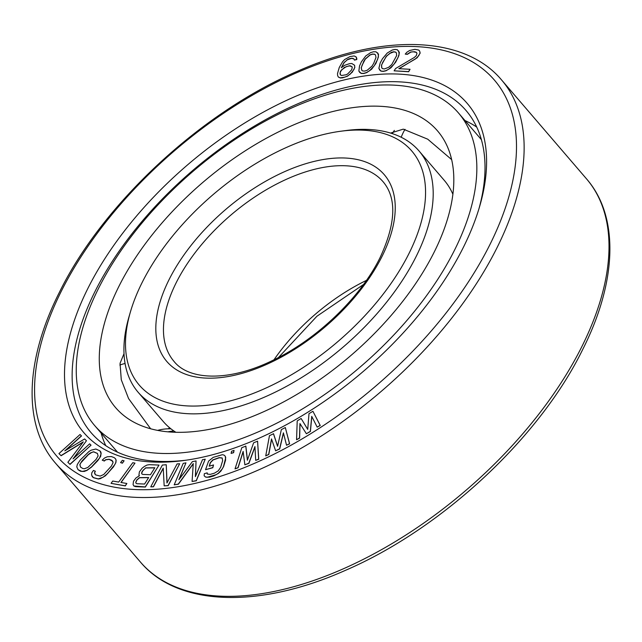 <?xml version="1.0" encoding="UTF-8"?>
<svg xmlns="http://www.w3.org/2000/svg" width="642" height="642" viewBox="0 0 642 642"><rect width="100%" height="100%" fill="white"/><g stroke="black" fill="none" stroke-linecap="round" stroke-linejoin="round"><path stroke-width="0.96" d="M162.362 465.041L150.758 486.861L153.358 486.668L163.228 468.09L164.175 485.858L168.068 485.569L179.672 463.741L177.08 463.933L166.952 482.977L166.254 464.744L162.362 465.041M163.245 468.371L153.454 486.788L150.758 486.861M463.163 247.756A252.691 135.582 139.3 0 1 183.748 460.523A252.691 135.582 139.3 0 1 87.906 288.362A252.691 135.582 139.3 0 1 351.174 78.364A252.691 135.582 139.3 0 1 479.654 206.395A252.691 135.582 139.3 0 1 463.163 247.756M341.504 67.603L344.12 62.675L347.274 59.842L351.664 58.35L353.935 58.968M352.915 58.454L353.902 58.887L354.456 60.123L356.808 59.546L355.957 56.737L354.087 55.966L350.018 56.56L344.674 59.521L342.619 61.672L339.281 67.426L337.499 73.613L337.636 75.636L338.406 77.088L340.276 77.851L344.81 77.144L347.322 76.109L350.155 74.183L353.951 69.545L354.753 67.298L354.617 65.275L354.753 67.298M338.406 77.088L340.372 77.971L342.563 77.843L347.426 76.229L352.314 72.153L354.857 67.418M359.568 72.313L361.294 73.461L363.797 73.493L366.718 72.61L371.582 69.288L375.891 63.486L378.363 57.114L378.467 54.105L376.003 51.793L373.508 51.761L370.586 52.644L365.723 55.966L361.414 61.768L359.536 65.909L358.838 71.15L361.197 73.34L363.701 73.381L366.614 72.498L369.503 70.764L374.294 65.741L377.673 59.224L378.435 55.685L377.64 52.821M379.382 69.689L380.858 71.077L383.178 71.398L386.002 70.789L390.962 67.803L395.729 62.122L398.859 55.637L399.356 52.459L397.358 49.747L395.039 49.434L392.214 50.044L387.254 53.029L382.488 58.703L380.2 62.892L378.86 68.373L380.762 70.965L383.073 71.278L385.906 70.668L388.811 69.151L393.923 64.352L397.92 57.82L399.091 54.153L398.73 51.023M307.727 429.354L301.13 418.496L297.206 420.895L296.572 439.762L299.517 437.956L299.942 423.543L306.386 433.751L310.319 431.352L311.723 416.337L317.188 427.147L320.133 425.341L312.919 411.281L308.987 413.689L307.727 429.402L301.13 418.496M296.572 439.762L299.621 438.077L300.039 423.704M306.386 433.751L310.415 431.464L311.819 416.522M317.188 427.147L320.238 425.461L312.919 411.281M277.601 446.214L273.532 433.767L269.463 435.677L265.724 455.892L268.693 454.376L271.502 438.919L275.635 450.82L279.599 448.798L283.395 432.836L286.541 445.243L289.51 443.726L285.329 427.564L281.365 429.594L277.577 446.326L273.436 433.647M265.724 455.892L268.797 454.488L271.582 439.152M275.635 450.82L279.703 448.91L283.467 433.101M286.541 445.243L289.614 443.839L285.329 427.564M247.459 460.073L245.862 446.142L241.825 447.643L235.028 468.869L237.981 467.657L243.125 451.422L244.875 464.824L248.807 463.203L254.938 446.567L255.701 460.37L258.654 459.158L257.578 441.166L253.638 442.787L247.387 460.258L245.766 446.029M235.028 468.869L238.086 467.777L243.166 451.735M244.875 464.824L248.911 463.323L254.954 446.904M255.701 460.37L258.75 459.271L257.578 441.166M205.544 469.695L212.807 467.721L213.513 464.944L209.22 466.196L210.295 462.657L212.879 459.881L219.227 457.626L222.164 457.979L222.654 460.659L220.631 467.312L218.256 470.835L214.508 473.138L210.207 474.39L207.27 474.037L207.189 472.849L204.325 473.684L204.132 475.762L205.504 476.982L207.141 477.311L216.218 474.655L218.4 473.21L222.349 468.829L223.496 466.477L225.719 457.746L225.302 456.253L223.93 455.042L222.292 454.713L213.216 457.361L208.578 461.133L205.544 469.695L212.711 467.609L213.513 464.944M209.364 466.156L210.399 462.77L212.983 460.001L219.331 457.738L222.22 458.075M207.358 474.077L207.189 472.849M204.132 475.762L205.6 477.094L209.501 477.175L213.794 475.915L218.505 473.331L220.952 471.003L223.601 466.59L225.623 459.945L225.302 456.253M231.104 453.404L233.632 452.674L234.041 450.395L231.61 451.246L231.104 453.404L233.536 452.562L234.041 450.395M179.206 479.293L185.963 462.85L183.211 463.363L174.191 484.846L178.315 484.068L193.266 463.572L192.078 481.468L196.211 480.681L205.231 459.199L202.479 459.72L195.377 476.637L196.059 460.94L192.391 461.63L178.861 479.759L185.963 462.85M174.191 484.846L178.42 484.188L193.242 463.853M192.078 481.468L196.308 480.802L205.231 459.199M195.497 476.348L196.059 460.94M138.937 475.216L139.434 475.722L135.968 477.961L133.512 481.203L133.079 484.525L133.817 485.986L145.252 486.933L159.015 465.065L149.313 464.664L147.002 465.049L144.506 466.373L142.115 468.187L139.37 471.894L138.937 475.216L139.45 475.714M133.817 485.986L135.647 486.652L145.349 487.053L159.015 465.065M167.048 482.808L166.254 464.744M164.175 485.858L168.172 485.681L179.672 463.741M92.095 476.508L93.435 477.704L98.346 479.02L100.409 478.627L105.416 475.802L113.409 466.975L115.897 462.569L116.138 460.274L115.608 458.878L114.276 457.682L111.363 456.55L107.302 456.767L104.477 458.051L102.23 460.162L104.173 460.916L105.649 459.704L109.06 459.239L111.973 460.37L113.088 462.593L111.371 466.1L103.755 474.478L100.224 476.091L95.634 474.903L94.518 472.681L95.345 471.212L93.411 470.458L91.814 472.817L91.573 475.112L93.331 477.584L98.242 478.9L103.129 477.223L107.559 473.571L114.902 464.495L115.793 462.457L116.033 460.162L115.512 458.765M102.23 460.162L104.277 461.036L105.745 459.816L109.164 459.359L112.888 461.333M94.823 474.053L94.623 472.793L95.345 471.212M120.56 462.601L122.405 463.187L124.099 460.796L122.357 460.322L120.56 462.601L122.301 463.075L124.099 460.796M111.066 483.354L125.302 485.914L126.867 483.49L120.921 482.463L134.98 463.107L132.742 462.721L118.69 482.078L112.735 481.051L111.066 483.354L125.198 485.801L126.867 483.49M121.089 482.495L134.98 463.107M78.043 469.695L80.386 471.196L84.166 471.461L86.951 470.426L91.549 467.071L97.817 460.611L100.738 456.213L100.995 452.249L99.911 450.836L95.851 449.015L91.108 450.211L88.877 451.591L80.242 460.033L77.329 464.423L76.775 466.838L78.043 469.695L82.104 471.509L86.855 470.313L91.453 466.951L99.526 458.163L101.179 453.685L99.911 450.836M65.492 450.459L81.51 435.958L80.033 434.506L58.936 453.605L60.998 455.603L83.291 441.873L67.867 462.28L69.93 464.286L91.036 445.179L89.655 443.847L73.052 458.886L86.453 440.733L84.616 438.951L64.802 450.877L81.414 435.838M58.936 453.605L61.102 455.724L83.035 442.21M67.867 462.28L70.034 464.399L91.036 445.179M73.613 458.372L86.453 440.733M394.124 70.829L408.657 71.735L410.045 69.288L398.818 68.678L415.39 58.992L418.68 55.806L420.061 52.989L419.651 51.047L418.64 50.028L414.933 49.346L409.628 50.501L406.835 52.267L405.238 54.113L407.245 54.217L410.736 52.002L414.644 51.737L416.353 52.307L416.963 53.302L416.273 55.669L414.283 57.491L395.616 68.501L394.124 70.829L408.561 71.615L410.045 69.288M399.099 68.694L417.188 57.764L420.165 53.109L419.651 51.047M405.238 54.113L407.349 54.337L410.84 52.122L413.143 51.761L416.417 52.411M141.922 473.948L141.713 473.058L143.07 470.249L145.75 467.97L154.762 467.866M136.064 483.257L135.855 482.367L136.915 480.023L139.595 477.744L148.615 477.64M80.595 467.135L79.945 464.72L80.635 463.083L88.291 454.729L92.055 452.233L93.732 451.888L97.464 453.509M340.525 74.97L340.116 72.698L341.544 69.882L346.11 66.704L349.4 65.885L351.736 66.543L352.257 67.105L351.76 69.681L347.659 73.974L346.086 74.777L341.544 75.483L340.461 74.937L340.003 73.814L340.493 71.23L344.441 67.386L349.304 65.773L350.548 65.869L352.257 67.097M361.847 70.331L361.302 67.908L362.104 65.219L365.266 59.168L370.097 54.987L372.561 54.177L374.615 54.281L375.458 54.923M381.789 67.867L381.597 65.187L382.696 62.418L386.436 56.352L389.678 53.463L393.867 51.874L395.753 52.219L396.427 52.957L396.62 55.645L391.78 64.481L388.538 67.362L384.349 68.959L382.463 68.614L381.685 67.755L381.5 65.067L386.332 56.231L391.371 52.339L393.763 51.753L395.657 52.098L396.427 52.957M476.741 127.084A247.178 132.629 -40.7 0 0 464.985 120.552M105.786 445.668A247.178 132.629 139.3 0 1 101.107 433.053M186.292 460.17A247.178 132.629 139.3 0 1 91.052 432.628A247.178 132.629 139.3 0 1 95.032 291.444A247.178 132.629 139.3 0 1 283.106 110.56A247.178 132.629 139.3 0 1 466.076 110.552A247.178 132.629 139.3 0 1 478.924 208.851M347.274 59.842L344.016 62.563L341.311 67.747L344.77 65.251L349.633 63.638L351.824 63.51L354.617 65.275M348.839 59.048L347.17 59.73M356.824 58.31L355.957 56.737M356.808 59.546L356.719 58.189M354.36 60.003L356.711 59.425M351.664 58.35L352.811 58.334M348.742 58.928L351.559 58.237M363.46 61.881L365.162 59.048L369.993 54.875L372.464 54.056L374.511 54.169L375.45 54.875L376.003 57.355L373.74 63.261L372.039 66.094L367.208 70.267L364.744 71.077L362.69 70.973L361.751 70.267L361.197 67.787L363.565 61.993M144.578 484.044L136.898 483.723L135.984 483.209L135.759 482.246L136.818 479.903L139.491 477.624L148.679 477.528L144.578 484.044M142.091 471.525L145.646 467.858L154.834 467.753L150.437 474.735L142.757 474.422L141.834 473.908L141.617 472.937L142.187 471.645M82.794 468.491L80.547 467.111L79.841 464.607L81.927 461.068L88.187 454.608L90.137 453.059L93.628 451.767L97.407 453.421L98.114 455.924L96.035 459.455L87.818 467.464L84.335 468.756L82.794 468.491M340.782 131.233L345.813 130.567A185.153 99.349 139.3 0 1 419.025 150.958A185.153 99.349 139.3 0 1 416.048 256.712A185.153 99.349 139.3 0 1 275.161 392.206A185.153 99.349 139.3 0 1 138.102 392.222A185.153 99.349 139.3 0 1 129.002 316.771L130.422 311.892A179.64 96.388 139.3 0 1 142.147 282.488A179.64 96.388 139.3 0 1 340.782 131.233A179.64 96.388 139.3 0 1 408.922 253.63A179.64 96.388 139.3 0 1 221.755 402.911A179.64 96.388 139.3 0 1 130.422 311.892M175.82 432.251A185.153 99.349 139.3 0 1 163.245 421.489L138.102 392.222M452.907 194.285A185.153 99.349 -40.7 0 0 444.16 180.225L419.025 150.958M434.152 252.186A212.261 113.891 139.3 0 1 272.649 407.518A212.261 113.891 139.3 0 1 115.52 407.526A212.261 113.891 139.3 0 1 118.939 286.292A212.261 113.891 -40.7 0 1 280.442 130.952A212.261 113.891 -40.7 0 1 437.571 130.944A212.261 113.891 -40.7 0 1 434.152 252.186M150.613 428.736L128.593 398.602L121.274 379.767L120.054 363.3L124.002 353.702M454.616 249.971A239.827 128.681 139.3 0 1 272.144 425.477A239.827 128.681 139.3 0 1 94.607 425.486A239.827 128.681 139.3 0 1 98.467 288.507A239.827 128.681 -40.7 0 1 280.947 113A239.827 128.681 -40.7 0 1 458.484 112.984A239.827 128.681 -40.7 0 1 454.616 249.971M390.569 133.071L403.272 129.146L427.708 139.178L451.671 159.625M489.774 244.883A288.523 154.81 139.3 0 1 165.146 488.498A288.523 154.81 139.3 0 1 61.295 291.243A288.523 154.81 139.3 0 1 385.922 47.62A288.523 154.81 139.3 0 1 489.774 244.883M586.499 178.837L501.627 80.017A294.036 157.772 139.3 0 1 496.892 247.964A294.036 157.772 139.3 0 1 273.163 463.147A294.036 157.772 139.3 0 1 55.501 463.163L140.373 561.983A294.036 157.772 139.3 0 0 358.035 561.967A294.036 157.772 139.3 0 0 581.764 346.784A294.036 157.772 139.3 0 0 586.499 178.837C619.386 216.49 617.163 281.453 582.599 349.697C539.28 438.157 441.359 529.152 345.147 570.473C258.862 608.913 177.69 606.554 140.373 561.983M381.966 256.543A143.343 76.912 139.3 0 1 220.696 377.576A143.343 76.912 139.3 0 1 169.095 279.575A143.343 76.912 139.3 0 1 330.373 158.542A143.343 76.912 139.3 0 1 381.966 256.543M174.006 361.39A137.829 73.958 139.3 0 1 176.221 282.665A137.829 73.958 139.3 0 1 281.092 181.798A137.829 73.958 139.3 0 1 383.13 181.79C396.933 198.185 395.913 223.456 380.072 257.603C360.619 297.334 317.18 339.153 273.46 360.042C229.515 381.934 189.045 380.529 174.006 361.39M273.99 359.785A137.829 73.958 139.3 0 1 366.438 280.393M173.942 431.031A43.752 36.562 124.7 0 0 168.052 431.801M125.054 363.492A43.752 31.314 -171.3 0 0 119.845 365.017M401.194 137.26A43.752 32.606 -85.4 0 1 404.998 129.339M501.627 80.017C464.375 35.527 383.418 33.087 297.302 71.334C200.946 112.575 102.784 203.699 59.401 292.303C24.837 360.547 22.614 425.51 55.501 463.163M363.516 284.486L316.915 316.241L278.484 357.514M117.542 452.193L94.607 425.486M481.42 139.691L458.484 112.984M170.924 428.824A43.752 43.752 0 0 0 157.675 430.365M168.236 428.808A43.752 43.752 0 0 0 169.592 427.749M452.425 193.21A43.752 43.752 0 0 0 453.083 192.817M394.373 130.398A43.752 43.752 0 0 0 392.31 133.624"/></g></svg>
